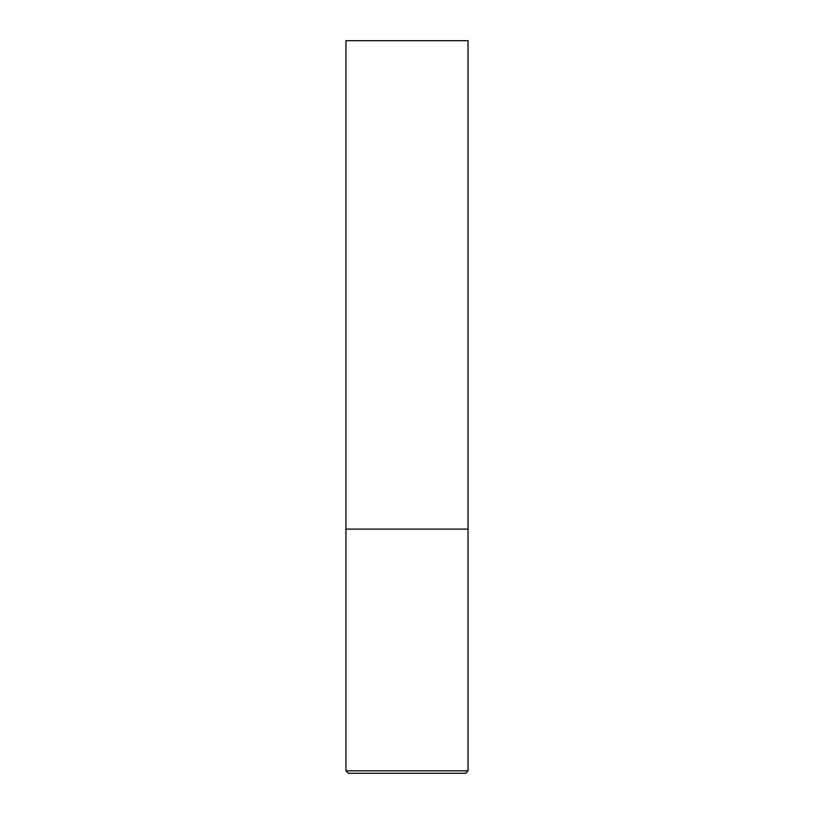 <?xml version="1.0" encoding="UTF-8"?>
<svg xmlns="http://www.w3.org/2000/svg" width="814" height="814" viewBox="0 0 814 814"><rect width="100%" height="100%" fill="white"/><g stroke="black" fill="none" stroke-linecap="round" stroke-linejoin="round"><path stroke-width="0.61" stroke-dasharray="4.07 3.05" d="M407 529.1L468.05 529.1L407 529.1M348.392 773.3L465.608 773.3M468.05 40.7L345.95 40.7M345.95 770.858L468.05 770.858"/><path stroke-width="1.22" d="M468.05 770.858L468.05 529.1L345.95 529.1L468.05 529.1L468.05 40.7L345.95 40.7L345.95 770.858L348.392 773.3L465.608 773.3L468.05 770.858L345.95 770.858"/></g></svg>
